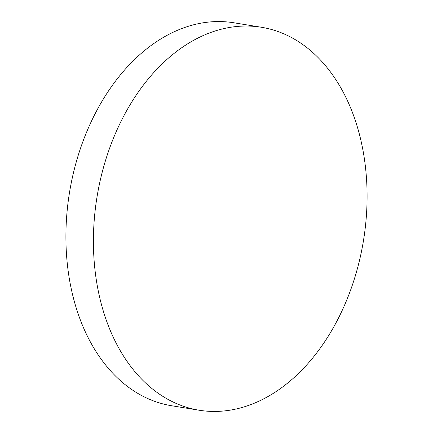 <?xml version="1.0" encoding="UTF-8"?>
<svg xmlns="http://www.w3.org/2000/svg" width="433" height="433" viewBox="0 0 433 433"><rect width="100%" height="100%" fill="white"/><g stroke="black" fill="none" stroke-linecap="round" stroke-linejoin="round"><path stroke-width="0.65" d="M199.099 410.219L171.598 405.743A193.995 135.004 -80.8 0 1 82.081 324.355A193.995 135.004 -80.8 0 1 94.194 115.562A193.995 135.004 -80.8 0 1 233.901 22.781L261.402 27.257A193.995 135.004 -80.8 0 1 350.919 108.645A193.995 135.004 -80.8 0 1 338.806 317.438A193.995 135.004 -80.8 0 1 199.099 410.219A193.995 135.004 -80.8 0 1 109.581 328.826A193.995 135.004 -80.8 0 1 121.695 120.038A193.995 135.004 -80.8 0 1 261.402 27.257"/></g></svg>
